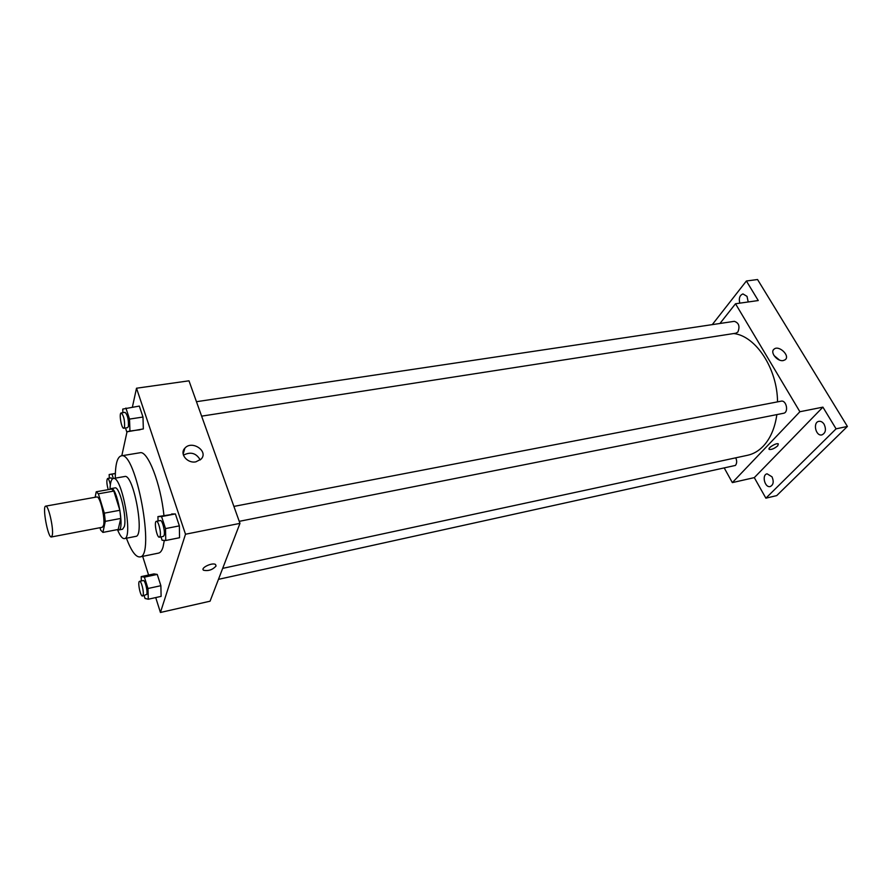 <?xml version="1.0" encoding="UTF-8"?>
<svg xmlns="http://www.w3.org/2000/svg" width="892" height="892" viewBox="0 0 892 892"><rect width="100%" height="100%" fill="white"/><g stroke="black" fill="none" stroke-linecap="round" stroke-linejoin="round"><path stroke-width="1.34" d="M52.36 535.01L51.401 536.973C47.978 538.311 42.024 506.098 45.704 506.132C48.324 504.805 53.698 528.075 52.36 535.01M45.704 506.132L96.804 496.978C99.926 495.584 105.401 518.375 103.584 525.265L102.402 527.25L51.401 536.973M96.213 491.782L111.578 489.05L113.83 491.068L119.851 510.269L104.331 513.156L98.388 493.811L96.213 491.782L95.132 497.279M99.982 527.707L100.729 530.171L102.914 532.413L105.289 521.363L104.331 513.156M102.914 532.413L118.201 529.458L120.777 518.442L105.289 521.363M119.851 510.269L120.777 518.442M117.577 529.58L118.803 529.96C124.991 529.948 116.93 486.374 111.143 488.582L110.184 489.307M111.143 488.582L114.956 487.902C119.483 485.917 127.099 517.137 124.334 526.548L122.594 529.235L118.803 529.96M113.83 491.068L98.388 493.811M117.454 529.603C120.019 535.813 122.349 538.813 124.423 538.612C133.521 538.634 121.791 475.224 113.306 478.491C111.299 479.037 110.207 482.661 110.017 489.329M124.423 538.612L135.751 536.382C145.117 536.337 133.443 473.206 124.69 476.518L113.306 478.491M126.408 538.222C131.258 550.977 135.74 557.21 139.877 556.931C155.676 557.065 135.896 450.081 121.189 455.857C117.231 457.072 115.269 464.498 115.302 478.145M121.189 455.857L139.988 452.757C147.671 450.159 160.816 483.765 163.916 515.453M164.318 540.407L163.058 546.963C161.943 550.654 160.437 552.706 158.542 553.107L139.877 556.931M125.493 427.97L126.753 431.839L143.333 428.94L142.988 417.043L139.319 406.072L122.75 409.071L122.884 412.684M155.721 597.573L160.437 612.469L185.503 534.23L136.509 388.221L132.395 407.098M127.021 431.795L121.803 455.756M142.675 556.352L148.585 575.039M144.158 595.644L145.05 598.487L148.284 599.223L161.118 596.38L160.872 585.698L157.248 574.415L153.948 573.913L141.192 576.611L141.326 580.96M160.984 536.872L162.099 540.273L165.767 540.485L179.537 537.731L179.37 525.879L175.378 513.937L157.94 516.591L158.04 521.006M136.509 388.221L188.981 380.817L239.97 523.37L210.066 601.197L160.437 612.469M239.97 523.37L185.503 534.23M195.894 461.833C187.32 463.695 179.281 453.76 184.834 448.23C191.813 439.767 208.94 451.24 201.101 459.135L195.894 461.833M216.042 566.041C212.653 569.787 208.516 571.203 203.655 570.289C199.897 568.148 212.419 562.094 215.563 564.524L216.042 566.041C212.653 569.787 208.516 571.203 203.655 570.278C199.897 568.148 212.407 562.094 215.563 564.524L216.042 566.041M183.429 455.176C190.632 451.452 196.229 453.047 200.232 459.949M776.854 414.602C774.947 427.97 770.432 438.474 763.318 446.112C758.679 450.939 753.461 453.983 747.674 455.255L222.677 568.371M733.77 333.53C755.814 336.016 777.367 368.608 777.534 401.857M239.246 521.341L783.533 413.275C788.985 412.517 786.443 399.828 781.113 401.177L233.905 506.411M735.755 457.819C737.06 460.874 736.959 463.405 735.443 465.423L218.462 579.343M196.452 401.701L734.294 321.332C738.877 322.815 740.081 326.372 737.885 332.002L735.933 333.195L201.614 416.151M724.449 468.345L732.343 482.605L799.89 411.736L735.51 303.759L719.956 323.473M836.072 428.84L847.4 426.443L776.72 495.606L765.882 498.182L836.072 428.84L822.915 407.142L799.89 411.736M732.343 482.605L754.298 477.621L765.882 498.182M847.4 426.443L757.553 279.53L746.392 280.991L712.273 324.621M735.51 303.759L758.256 300.548L746.392 280.991M783.332 360.546C777.423 361.907 769.606 352.173 774.1 349.118C778.95 344.803 790.557 355.975 785.15 359.777L783.332 360.546M754.298 477.621L822.915 407.142M777.735 445.822C774.446 448.565 771.636 449.758 769.283 449.412C767.064 448.275 776.553 442.488 778.326 443.904L777.735 445.822C774.446 448.553 771.625 449.758 769.283 449.412C767.064 448.275 776.553 442.477 778.326 443.904L777.735 445.822M773.966 355.507L779.452 360.033M739.791 303.146C738.643 298.262 739.702 295.196 742.969 293.936L747.017 296.367L748.198 301.964M772.004 476.807C774.022 481.624 773.442 484.869 770.264 486.53C764.812 488.114 761.489 474.778 767.087 473.819L772.004 476.807M824.152 424.313C826.393 429.52 825.646 433.055 821.911 434.895C815.723 436.534 812.556 422.317 818.901 421.336C820.919 421.046 822.669 422.039 824.152 424.313M165.767 540.485L165.511 528.588L161.564 516.58L157.94 516.591M156.379 521.318L160.337 520.56C162.311 519.757 165.366 531.799 164.095 535.401L163.359 536.404L159.412 537.185C156.903 538.066 153.736 521.452 156.379 521.318C158.33 520.515 161.396 532.591 160.136 536.181L159.412 537.185M179.537 537.731L179.37 525.879L165.511 528.588M179.37 525.879L175.378 513.937L161.564 516.58M175.378 513.937L171.632 513.982M126.753 431.839L129.942 431.037L129.53 419.084L125.895 408.057M121.212 412.94L125.058 412.36C127.545 414.802 128.66 419.474 128.415 426.365L127.623 427.636L123.787 428.238C121.468 428.963 118.77 412.951 121.212 412.94C123.687 415.382 124.802 420.065 124.568 426.956L123.787 428.238M140.044 429.754L129.942 431.037M143.333 428.94L142.988 417.043L129.53 419.084M142.988 417.043L139.319 406.072M148.284 599.223L147.972 588.497L144.393 577.146L141.192 576.611M139.587 581.328L143.266 580.547C144.972 579.778 147.894 591.296 146.779 594.407L142.53 596.001C140.401 596.815 137.323 581.461 139.587 581.328C141.27 580.558 144.192 592.098 143.088 595.22L142.53 596.001M161.118 596.38L160.872 585.698L147.972 588.497M160.872 585.698L157.248 574.415L144.393 577.146M157.248 574.415L153.948 573.913M113.34 478.491L111.968 474.154L109.17 474.522L109.326 478.19M108.222 489.652C106.639 483.798 106.427 480.086 107.586 478.491L111.166 477.878L112.336 479.015M115.358 473.462L109.17 474.522M115.358 473.574L111.968 474.154M107.586 478.491C108.556 478.681 109.471 480.755 110.34 484.713M183.15 454.061L184.834 448.23M773.308 350.032L774.1 349.118"/></g></svg>
